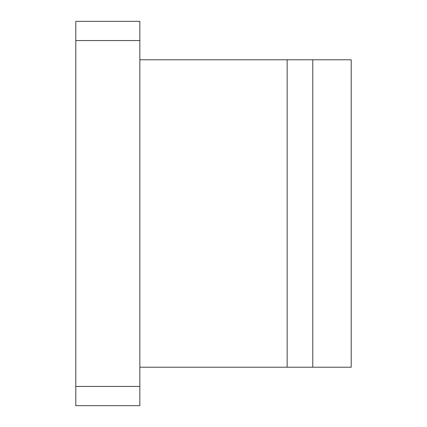 <?xml version="1.0" encoding="UTF-8"?>
<svg xmlns="http://www.w3.org/2000/svg" width="427" height="427" viewBox="0 0 427 427"><rect width="100%" height="100%" fill="white"/><g stroke="black" fill="none" stroke-linecap="round" stroke-linejoin="round"><path stroke-width="0.64" d="M75.792 40.565L75.792 21.35L139.842 21.35L139.842 40.565L75.792 40.565L75.792 386.435L139.842 386.435L139.842 40.565M139.842 386.435L139.842 405.65L75.792 405.65L75.792 386.435M139.842 59.78L351.207 59.78L351.207 367.22L312.777 367.22L312.777 59.78M139.842 367.22L312.777 367.22M287.157 367.22L287.157 59.78"/></g></svg>
